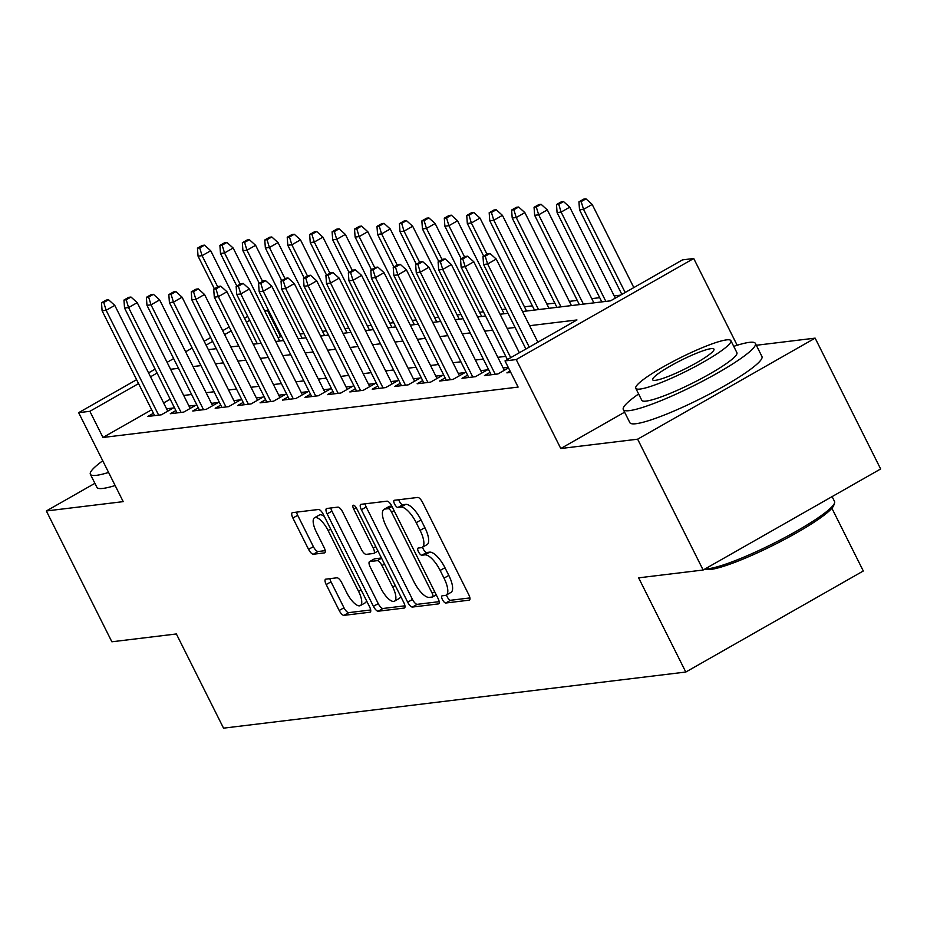 <?xml version="1.0" encoding="UTF-8"?>
<svg xmlns="http://www.w3.org/2000/svg" width="927" height="927" viewBox="0 0 927 927"><rect width="100%" height="100%" fill="white"/><g stroke="black" fill="none" stroke-linecap="round" stroke-linejoin="round"><path stroke-width="1.39" d="M442.434 599.595A4.056 1.448 -119.7 0 0 445.771 603.013L469.178 600.163A5.805 2.074 -119.7 0 0 469.479 600.07A5.805 2.074 -119.7 0 0 468.807 594.763L422.503 502.307A5.805 2.074 -119.7 0 0 417.729 497.44L394.334 500.279A4.056 1.448 -119.7 0 0 394.126 500.348A4.056 1.448 -119.7 0 0 394.589 504.056A4.056 1.448 -119.7 0 0 397.926 507.463L400.962 507.104A18.563 6.616 -119.7 0 1 416.235 522.677L420.093 530.383A18.563 6.616 -119.7 0 1 422.237 547.37A18.563 6.616 -119.7 0 1 421.275 547.683L418.251 548.042A4.056 1.448 -119.7 0 0 418.042 548.112A4.056 1.448 -119.7 0 0 418.506 551.832A4.056 1.448 -119.7 0 0 421.855 555.238L424.879 554.867A18.563 6.616 -119.7 0 1 440.163 570.453L444.021 578.158A18.563 6.616 -119.7 0 1 446.154 595.146A18.563 6.616 -119.7 0 1 445.203 595.447L442.179 595.818A4.056 1.448 -119.7 0 0 441.97 595.887A4.056 1.448 -119.7 0 0 442.434 599.595M446.513 594.937A4.056 1.448 -119.7 0 0 447.231 596.872A4.056 1.448 -119.7 0 0 450.568 600.279L469.919 597.927M398.761 499.734A4.056 1.448 -119.7 0 0 399.386 501.333A4.056 1.448 -119.7 0 0 402.724 504.74L405.759 504.369L400.962 507.104M422.585 547.173A4.056 1.448 -119.7 0 0 423.303 549.097A4.056 1.448 -119.7 0 0 426.652 552.504L429.676 552.144L424.879 554.867M325.829 579.155A5.805 2.074 -119.7 0 0 325.528 579.248A5.805 2.074 -119.7 0 0 326.2 584.555L339.189 610.499A5.805 2.074 -119.7 0 0 343.963 615.366L369.954 612.214A5.805 2.074 -119.7 0 0 370.244 612.121A5.805 2.074 -119.7 0 0 369.583 606.814L323.28 514.346A5.805 2.074 -119.7 0 0 318.506 509.479L292.515 512.631A5.805 2.074 -119.7 0 0 292.214 512.735A5.805 2.074 -119.7 0 0 292.886 518.042L308.575 549.375A5.805 2.074 -119.7 0 0 313.349 554.242L324.473 552.886A5.805 2.074 -119.7 0 0 324.774 552.793A5.805 2.074 -119.7 0 0 324.102 547.486L316.327 531.947A15.516 5.539 -119.7 0 1 314.543 517.753A15.516 5.539 -119.7 0 1 328.112 530.522L358.587 591.391A15.516 5.539 -119.7 0 1 360.371 605.586A15.516 5.539 -119.7 0 1 346.802 592.817L341.727 582.677A5.805 2.074 -119.7 0 0 336.953 577.799L325.829 579.155M151.669 409.757L102.978 437.474L89.873 411.31L78.656 412.666L136.605 379.688M703.141 570.012L637.637 439.189L815.134 338.135L880.65 468.969L703.141 570.012L638.633 577.845L685.795 672.04L223.546 728.158L176.373 633.964L111.866 641.785L46.35 510.962L123.21 501.634L78.656 412.666M624.613 412.179L560.777 448.517L637.637 439.189M560.777 448.517L516.223 359.56L505.006 360.916L576.965 319.954L529.618 325.701M102.978 437.474L518.112 387.08L505.006 360.916M407.683 602.179A5.805 2.074 -119.7 0 0 412.457 607.058L438.448 603.894A5.805 2.074 -119.7 0 0 438.749 603.801A5.805 2.074 -119.7 0 0 438.077 598.494L391.785 506.038A5.805 2.074 -119.7 0 0 387.011 501.171L361.02 504.323A5.805 2.074 -119.7 0 0 360.719 504.415A5.805 2.074 -119.7 0 0 361.391 509.723L407.683 602.179L412.48 599.456A5.805 2.074 -119.7 0 0 417.254 604.323L439.189 601.658M404.207 608.054L378.216 611.206A5.805 2.074 -119.7 0 1 373.43 606.339L327.138 513.882A5.805 2.074 -119.7 0 1 326.466 508.575A5.805 2.074 -119.7 0 1 326.767 508.483L337.892 507.127A5.805 2.074 -119.7 0 1 342.666 511.994L361.437 549.491A5.805 2.074 -119.7 0 0 366.211 554.358L373.593 553.465A5.805 2.074 -119.7 0 0 373.894 553.373A5.805 2.074 -119.7 0 0 373.222 548.066L353.674 509.027A4.056 1.448 -119.7 0 1 353.21 505.308A4.056 1.448 -119.7 0 1 356.756 508.656L403.836 602.654A5.805 2.074 -119.7 0 1 404.496 607.961A5.805 2.074 -119.7 0 1 404.207 608.054L404.728 607.753M94.902 483.326L46.35 510.962M510.082 371.055L506.895 372.863L510.754 372.399M490.024 372.422L484.45 375.586L497.915 373.952L508.517 367.926M467.579 375.145L462.017 378.309L475.47 376.675L487.463 369.85L480.719 370.673M445.145 377.868L439.572 381.043L453.036 379.398L465.03 372.573L458.286 373.396M422.7 380.591L417.127 383.766L430.591 382.133L442.585 375.296L435.841 376.119M400.267 383.315L394.693 386.489L408.158 384.856L420.151 378.019L413.407 378.842M377.822 386.038L372.248 389.213L385.713 387.579L397.706 380.742L390.962 381.565M355.377 388.761L349.815 391.936L363.28 390.302L375.273 383.477L368.529 384.288M332.944 391.484L327.37 394.659L340.835 393.025L352.828 386.2L346.084 387.011M310.499 394.207L304.937 397.382L318.401 395.748L330.394 388.923L323.65 389.734M288.065 396.93L282.492 400.105L295.956 398.471L307.949 391.646L301.205 392.457M265.62 399.653L260.058 402.828L273.523 401.194L285.516 394.369L278.772 395.18M243.187 402.388L237.613 405.551L251.078 403.917L263.071 397.092L256.327 397.915M220.742 405.111L215.18 408.274L228.645 406.64L240.638 399.815L233.882 400.638M198.308 407.834L192.735 410.997L206.2 409.363L218.193 402.538L211.449 403.361M175.863 410.557L170.301 413.72L183.766 412.086L195.759 405.261L189.004 406.084M505.771 356.35L497.834 357.312M483.338 359.073L475.4 360.035M460.893 361.797L452.955 362.758M438.459 364.52L430.522 365.481M416.014 367.243L408.077 368.204M393.581 369.966L385.644 370.927M371.136 372.689L363.199 373.651M348.703 375.412L340.765 376.385M326.258 378.135L318.32 379.108M303.824 380.87L295.875 381.831M281.379 383.593L273.442 384.554M258.946 386.316L250.997 387.277M236.501 389.039L228.563 390M214.067 391.762L206.118 392.724M191.622 394.485L183.685 395.447M170.186 399.213L163.639 402.944M508.216 367.335L503.164 367.949M153.43 413.28L147.856 416.443L161.321 414.809L173.314 407.984L166.57 408.807M620.545 295.145L614.195 295.922M599.699 297.671L591.762 298.645M577.254 300.394L569.317 301.368M554.821 303.129L546.872 304.091M532.376 305.852L524.439 306.814M505.899 309.062L501.994 309.537M483.465 311.785L479.56 312.26M461.02 314.508L457.115 314.983M438.587 317.231L434.682 317.706M416.142 319.954L412.237 320.429M393.697 322.677L389.803 323.152M371.263 325.4L367.359 325.875M348.819 328.135L344.925 328.598M326.385 330.858L322.48 331.321M303.94 333.581L300.047 334.056M281.507 336.304L278.112 337.776M685.795 672.04L863.304 570.986L831.89 508.251M264.496 310.615L267.382 310.255L265.006 311.611M280.487 336.42L267.382 310.255M522.515 311.518L610.545 300.835L682.515 259.873L693.732 258.506L516.223 359.56M737.174 345.261L693.732 258.506M815.134 338.135L756.316 345.273M148.575 372.874L155.122 369.143M167.092 362.33L173.65 358.598M185.62 351.785L192.179 348.054M204.137 341.24L210.696 337.509M222.665 330.684L229.224 326.964M244.519 318.251L247.741 316.42M157.08 373.048L150.533 376.779M138.563 383.593L89.873 411.31M515.111 327.463L507.173 328.425M492.677 330.186L484.728 331.148M470.232 332.909L462.295 333.871M447.799 335.632L439.85 336.594M425.354 338.355L417.417 339.317M402.921 341.078L394.972 342.04M380.476 343.801L372.538 344.763M358.031 346.524L350.093 347.486M335.597 349.247L327.66 350.209M313.152 351.97L305.215 352.944M290.719 354.693L282.781 355.667M268.274 357.428L260.336 358.39M245.84 360.151L237.903 361.113M223.395 362.874L215.458 363.836M200.962 365.597L193.025 366.559M178.517 368.32L170.58 369.282M208.355 349.653L216.304 348.691M230.8 346.93L238.737 345.968M253.233 344.207L261.182 343.245M275.678 341.484L283.616 340.522M298.112 338.761L306.061 337.799M320.557 336.037L328.494 335.076M343.002 333.314L350.939 332.353M365.435 330.591L373.372 329.618M387.88 327.868L395.817 326.895M410.313 325.145L418.251 324.172M432.758 322.411L440.696 321.449M455.192 319.688L463.129 318.726M477.637 316.964L485.574 316.003M500.07 314.241L508.008 313.28M249.699 320.325L246.478 322.156M231.182 330.869L224.624 334.601M212.654 341.414L206.095 345.145M446.154 595.146L450.951 592.411A18.563 6.616 -119.7 0 0 448.819 575.424L444.021 578.158M429.676 552.144A18.563 6.616 -119.7 0 1 444.96 567.718L448.819 575.424M422.237 547.37L427.034 544.636A18.563 6.616 -119.7 0 0 424.89 527.66L420.093 530.383M405.759 504.369A18.563 6.616 -119.7 0 1 421.032 519.954L424.89 527.66M365.076 503.825A5.805 2.074 -119.7 0 0 366.188 506.988L412.48 599.456M432.422 597A4.056 1.448 -119.7 0 0 432.631 596.93A4.056 1.448 -119.7 0 0 432.167 593.222L391.53 512.063A4.056 1.448 -119.7 0 0 388.181 508.645L384.995 509.039A18.563 6.616 -119.7 0 0 384.045 509.34A18.563 6.616 -119.7 0 0 386.177 526.327L413.952 581.808A18.563 6.616 -119.7 0 0 429.236 597.394L432.422 597M384.045 509.34L388.842 506.617A18.563 6.616 -119.7 0 1 389.792 506.304L391.797 506.061M404.937 605.818L383.013 608.483L378.216 611.206M330.823 507.984A5.805 2.074 -119.7 0 0 331.936 511.148L378.228 603.604A5.805 2.074 -119.7 0 0 383.013 608.483M380.927 588.402A15.516 5.539 -119.7 0 0 394.496 601.171A15.516 5.539 -119.7 0 0 392.712 586.976L381.97 565.528A5.805 2.074 -119.7 0 0 377.196 560.661L369.815 561.553A5.805 2.074 -119.7 0 0 369.525 561.646A5.805 2.074 -119.7 0 0 370.186 566.953L380.927 588.402M394.496 601.171L399.294 598.436A15.516 5.539 -119.7 0 0 400.58 596.165M374.079 559.132A5.805 2.074 -119.7 0 1 374.323 558.923A5.805 2.074 -119.7 0 1 374.612 558.819L381.472 557.996M360.371 605.586L365.168 602.851A15.516 5.539 -119.7 0 0 366.466 600.58M324.369 516.524A15.516 5.539 -119.7 0 0 319.34 515.018L314.543 517.753M296.57 512.144A5.805 2.074 -119.7 0 0 297.683 515.308L313.372 546.64A5.805 2.074 -119.7 0 0 318.146 551.507L325.215 550.65M329.885 578.657A5.805 2.074 -119.7 0 0 330.997 581.832L343.987 607.764A5.805 2.074 -119.7 0 0 348.761 612.631L370.684 609.978M585.968 198.841L583.732 199.12L578.935 201.854L581.171 201.576L585.968 198.841L592.191 204.45L583.558 209.363L579.526 209.85L621.855 294.392M581.171 201.576L583.558 209.363L625.192 292.503M592.191 204.45L633.825 287.579M579.526 209.85L578.935 201.854M537.88 342.202L496.246 259.073L487.614 263.986L529.247 347.115M485.227 256.2L490.024 253.465L487.776 253.743L482.979 256.466L485.227 256.2L487.614 263.986L483.57 264.473L525.91 349.015M496.246 259.073L490.024 253.465M482.979 256.466L483.57 264.473M705.238 568.83A73.859 10.197 -26.6 0 0 708.518 568.68A73.859 10.197 -26.6 0 0 780.557 539.827A73.859 10.197 -26.6 0 0 834.532 503.06L833.732 505.389A72.086 9.954 153.4 0 1 781.055 541.275A72.086 9.954 153.4 0 1 710.754 569.433A72.086 9.954 153.4 0 1 706.073 569.317L704.983 568.969M834.532 503.06A73.859 10.197 -26.6 0 0 834.532 501.472L832.098 496.605M638.633 393.987A73.859 10.197 -26.6 0 0 623.303 409.583A73.859 10.197 -26.6 0 0 629.387 410.638A73.859 10.197 -26.6 0 0 705.945 379.41A73.859 10.197 -26.6 0 0 755.401 343.43A73.859 10.197 -26.6 0 0 749.317 342.364A73.859 10.197 -26.6 0 0 733.732 346.362M623.303 409.583L629.862 422.666A73.859 10.197 -26.6 0 0 635.934 423.72A73.859 10.197 -26.6 0 0 712.492 392.492A73.859 10.197 -26.6 0 0 761.948 356.513L755.401 343.43M730.882 340.661L736.907 352.689A53.187 7.346 153.4 0 1 701.299 378.598A53.187 7.346 153.4 0 1 646.177 401.09A53.187 7.346 153.4 0 1 641.797 400.313L635.771 388.286A53.187 7.346 -26.6 0 0 640.151 389.05A53.187 7.346 -26.6 0 0 695.273 366.559A53.187 7.346 -26.6 0 0 730.882 340.661A53.187 7.346 -26.6 0 0 726.501 339.885A53.187 7.346 -26.6 0 0 671.38 362.376A53.187 7.346 -26.6 0 0 635.771 388.286M711.148 348.633A34.276 4.728 -26.6 0 0 675.632 363.117A34.276 4.728 -26.6 0 0 652.678 379.815A34.276 4.728 -26.6 0 0 655.493 380.313A34.276 4.728 -26.6 0 0 691.021 365.817A34.276 4.728 -26.6 0 0 713.964 349.12A34.276 4.728 -26.6 0 0 711.148 348.633M102.746 460.777A73.859 10.197 -26.6 0 0 90.371 474.276A73.859 10.197 -26.6 0 0 96.443 475.331A73.859 10.197 -26.6 0 0 108.586 472.446M90.371 474.276L96.918 487.359A73.859 10.197 -26.6 0 0 103.001 488.413A73.859 10.197 -26.6 0 0 115.145 485.528M176.524 634.253A72.086 9.954 153.4 0 1 174.172 634.23M563.535 201.576L561.287 201.843L556.49 204.577L558.738 204.299L563.535 201.576L569.757 207.173L561.125 212.086L557.081 212.584L601.808 301.889M558.738 204.299L561.125 212.086L605.852 301.402M569.757 207.173L615.308 298.123M557.081 212.584L556.49 204.577M541.09 204.299L538.854 204.566L534.056 207.3L536.293 207.022L541.09 204.299L547.312 209.896L538.68 214.809L534.647 215.307L579.363 304.624M536.293 207.022L538.68 214.809L583.407 304.126M547.312 209.896L593.871 302.862M534.647 215.307L534.056 207.3M518.657 207.022L516.409 207.289L511.611 210.023L513.859 209.745L518.657 207.022L524.879 212.619L516.246 217.532L512.202 218.03L556.93 307.347M513.859 209.745L516.246 217.532L560.974 306.849M524.879 212.619L571.426 305.586M512.202 218.03L511.611 210.023M496.212 209.745L493.975 210.012L489.178 212.746L491.414 212.468L496.212 209.745L502.434 215.342L493.801 220.255L489.769 220.753L534.485 310.07M491.414 212.468L493.801 220.255L538.529 309.572M502.434 215.342L548.993 308.309M489.769 220.753L489.178 212.746M519.352 352.747L473.813 261.796L465.169 266.709L510.719 357.66M462.782 258.923L467.59 256.188L465.342 256.466L460.545 259.201L462.782 258.923L465.169 266.709L461.136 267.196L507.382 359.56M473.813 261.796L467.59 256.188M460.545 259.201L461.136 267.196M504.334 370.302L451.368 264.519L442.735 269.433L495.238 374.276M440.348 261.646L445.145 258.911L442.897 259.189L438.1 261.924L440.348 261.646L442.735 269.433L438.691 269.919L491.194 374.775M451.368 264.519L445.145 258.911M438.1 261.924L438.691 269.919M481.901 373.025L428.934 267.243L420.29 272.156L472.793 376.999M417.903 264.369L422.7 261.634L420.464 261.912L415.667 264.647L417.903 264.369L420.29 272.156L416.258 272.642L468.761 377.498M428.934 267.243L422.7 261.634M415.667 264.647L416.258 272.642M459.456 375.748L406.49 269.966L397.857 274.879L450.36 379.734M395.47 267.092L400.267 264.369L398.019 264.635L393.222 267.37L395.47 267.092L397.857 274.879L393.813 275.377L446.316 380.221M406.49 269.966L400.267 264.369M393.222 267.37L393.813 275.377M473.778 212.468L471.53 212.735L466.733 215.47L468.981 215.203L473.778 212.468L480.001 218.065L471.368 222.978L467.324 223.477L483.651 256.084M468.981 215.203L471.368 222.978L486.988 254.195M480.001 218.065L526.548 311.032M467.324 223.477L466.733 215.47M437.023 378.471L384.045 272.689L375.412 277.602L427.915 382.457M373.025 269.815L377.822 267.092L375.586 267.358L370.788 270.093L373.025 269.815L375.412 277.602L371.379 278.1L423.882 382.944M384.045 272.689L377.822 267.092M370.788 270.093L371.379 278.1M451.333 215.191L449.097 215.458L444.3 218.193L446.536 217.926L451.333 215.191L457.556 220.788L448.923 225.713L444.879 226.2L461.217 258.807M446.536 217.926L448.923 225.713L464.554 256.918M457.556 220.788L504.114 313.755M444.879 226.2L444.3 218.193M414.578 381.194L361.611 275.412L352.978 280.325L405.481 385.18M350.591 272.538L355.389 269.815L353.141 270.081L348.343 272.816L350.591 272.538L352.978 280.325L348.934 280.823L401.437 385.667M361.611 275.412L355.389 269.815M348.343 272.816L348.934 280.823M428.9 217.915L426.652 218.181L421.855 220.916L424.102 220.649L428.9 217.915L435.122 223.511L426.49 228.436L422.445 228.923L438.772 261.541M424.102 220.649L426.49 228.436L442.109 259.641M435.122 223.511L481.669 316.478M422.445 228.923L421.855 220.916M392.144 383.917L339.166 278.135L330.533 283.048L383.036 387.903M328.146 275.261L332.944 272.538L330.707 272.805L325.91 275.539L328.146 275.261L330.533 283.048L326.501 283.546L379.004 388.39M339.166 278.135L332.944 272.538M325.91 275.539L326.501 283.546M406.455 220.638L404.218 220.916L399.421 223.639L401.658 223.372L406.455 220.638L412.677 226.234L404.045 231.159L400 231.646L416.339 264.265M401.658 223.372L404.045 231.159L419.676 262.364M412.677 226.234L459.236 319.201M400 231.646L399.421 223.639M369.699 386.64L316.733 280.858L308.1 285.783L360.603 390.626M305.713 277.996L310.51 275.261L308.262 275.528L303.465 278.262L305.713 277.996L308.1 285.783L304.056 286.269L356.559 391.113M316.733 280.858L310.51 275.261M303.465 278.262L304.056 286.269M384.021 223.361L381.773 223.639L376.976 226.362L379.224 226.095L384.021 223.361L390.244 228.969L381.6 233.882L377.567 234.369L393.894 266.988M379.224 226.095L381.6 233.882L397.231 265.087M390.244 228.969L436.791 321.924M377.567 234.369L376.976 226.362M347.266 389.363L294.288 283.581L285.655 288.506L338.158 393.349M283.268 280.719L288.065 277.984L285.829 278.251L281.032 280.985L283.268 280.719L285.655 288.506L281.623 288.992L334.126 393.836M294.288 283.581L288.065 277.984M281.032 280.985L281.623 288.992M361.576 226.084L359.328 226.362L354.531 229.085L356.779 228.818L361.576 226.084L367.799 231.692L359.166 236.605L355.122 237.092L371.46 269.711M356.779 228.818L359.166 236.605L374.798 267.81M367.799 231.692L414.357 324.647M355.122 237.092L354.531 229.085M324.821 392.086L271.854 286.304L263.222 291.229L315.725 396.072M260.835 283.442L265.632 280.707L263.384 280.985L258.587 283.708L260.835 283.442L263.222 291.229L259.178 291.715L311.681 396.559M271.854 286.304L265.632 280.707M258.587 283.708L259.178 291.715M339.143 228.807L336.895 229.085L332.098 231.808L334.346 231.541L339.143 228.807L345.365 234.415L336.721 239.328L332.689 239.815L349.015 272.434M334.346 231.541L336.721 239.328L352.353 270.533M345.365 234.415L391.912 327.37M332.689 239.815L332.098 231.808M302.387 394.809L249.409 289.027L240.777 293.952L293.28 398.795M238.39 286.165L243.187 283.43L240.95 283.708L236.153 286.431L238.39 286.165L240.777 293.952L236.733 294.438L289.247 399.282M249.409 289.027L243.187 283.43M236.153 286.431L236.733 294.438M316.698 231.53L314.45 231.808L309.653 234.543L311.901 234.264L316.698 231.53L322.92 237.138L314.288 242.051L310.244 242.538L326.582 275.157M311.901 234.264L314.288 242.051L329.919 273.256M322.92 237.138L369.479 330.093M310.244 242.538L309.653 234.543M279.942 397.532L226.976 291.762L218.343 296.675L270.846 401.518M215.956 288.888L220.753 286.153L218.505 286.431L213.708 289.154L215.956 288.888L218.343 296.675L214.299 297.161L266.802 402.005M226.976 291.762L220.753 286.153M213.708 289.154L214.299 297.161M294.265 234.253L292.017 234.531L287.219 237.266L289.467 236.988L294.265 234.253L300.487 239.861L291.843 244.774L287.81 245.261L304.137 277.88M289.467 236.988L291.843 244.774L307.474 275.979M300.487 239.861L347.034 332.816M287.81 245.261L287.219 237.266M257.509 400.255L204.531 294.485L195.898 299.398L248.401 404.242M193.511 291.611L198.308 288.876L196.072 289.154L191.263 291.878L193.511 291.611L195.898 299.398L191.854 299.885L244.357 404.728M204.531 294.485L198.308 288.876M191.263 291.878L191.854 299.885M271.82 236.976L269.572 237.254L264.774 239.989L267.022 239.711L271.82 236.976L278.042 242.584L269.409 247.497L265.365 247.984L281.704 280.603M267.022 239.711L269.409 247.497L285.029 278.703M278.042 242.584L324.601 335.551M265.365 247.984L264.774 239.989M235.064 402.99L182.098 297.208L173.453 302.121L225.968 406.965M171.078 294.334L175.875 291.599L173.627 291.878L168.83 294.601L171.078 294.334L173.453 302.121L169.421 302.608L221.924 407.463M182.098 297.208L175.875 291.599M168.83 294.601L169.421 302.608M249.375 239.711L247.138 239.977L242.341 242.712L244.577 242.434L249.375 239.711L255.609 245.307L246.964 250.22L242.932 250.719L259.259 283.326M244.577 242.434L246.964 250.22L262.596 281.426M255.609 245.307L302.156 338.274M242.932 250.719L242.341 242.712M212.631 405.713L159.653 299.931L151.02 304.844L203.523 409.688M148.633 297.057L153.43 294.322L151.182 294.601L146.385 297.335L148.633 297.057L151.02 304.844L146.976 305.331L199.479 410.186M159.653 299.931L153.43 294.322M146.385 297.335L146.976 305.331M226.941 242.434L224.693 242.7L219.896 245.435L222.144 245.157L226.941 242.434L233.164 248.03L224.531 252.944L220.487 253.442L236.825 286.049M222.144 245.157L224.531 252.944L240.151 284.149M233.164 248.03L279.711 340.997M220.487 253.442L219.896 245.435M190.186 408.436L137.219 302.654L128.575 307.567L181.078 412.411M126.199 299.78L130.997 297.046L128.749 297.324L123.951 300.058L126.199 299.78L128.575 307.567L124.542 308.054L177.045 412.909M137.219 302.654L130.997 297.046M123.951 300.058L124.542 308.054M204.496 245.157L202.26 245.423L197.463 248.158L199.699 247.88L204.496 245.157L210.719 250.754L202.086 255.667L198.054 256.165L214.38 288.772M199.699 247.88L202.086 255.667L217.718 286.872M210.719 250.754L257.277 343.72M198.054 256.165L197.463 248.158M167.741 411.159L114.774 305.377L106.141 310.29L158.644 415.134M103.754 302.503L108.552 299.78L106.304 300.047L101.506 302.781L103.754 302.503L106.141 310.29L102.097 310.777L154.6 415.632M114.774 305.377L108.552 299.78M101.506 302.781L102.097 310.777M450.568 600.279L445.771 603.013M402.724 504.74L397.926 507.463M426.652 552.504L421.855 555.238M444.96 567.718L440.163 570.453M421.032 519.954L416.235 522.677M366.188 506.988L361.391 509.723M417.254 604.323L412.457 607.058M432.631 596.93L436.269 594.867L432.805 596.791M434.717 591.774L432.167 593.222M394.068 510.615L391.53 512.063M392.005 506.478L388.181 508.645M389.792 506.304L384.995 509.039M378.228 603.604L373.43 606.339M331.936 511.148L327.138 513.882M375.771 546.617L373.222 548.066M356.165 507.614L353.674 509.027M395.25 585.528L392.712 586.976M384.52 564.079L381.97 565.528M381.565 558.17L377.196 560.661M374.612 558.819L369.815 561.553M361.136 589.943L358.587 591.391M330.649 529.074L328.112 530.522M318.146 551.507L313.349 554.242M313.372 546.64L308.575 549.375M297.683 515.308L292.886 518.042M348.761 612.631L343.963 615.366M343.987 607.764L339.189 610.499M330.997 581.832L326.2 584.555M377.984 551.044L373.894 553.373M374.323 558.923L369.525 561.646"/></g></svg>
